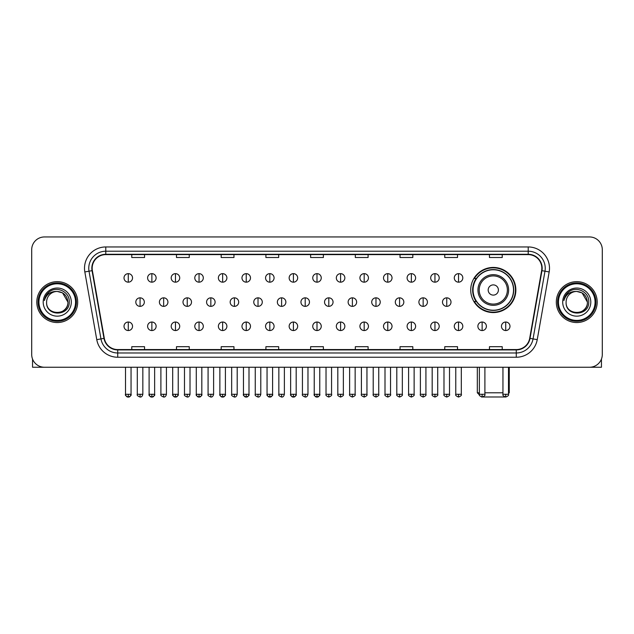 <?xml version="1.0" encoding="UTF-8"?>
<svg xmlns="http://www.w3.org/2000/svg" width="634" height="634" viewBox="0 0 634 634"><rect width="100%" height="100%" fill="white"/><g stroke="black" fill="none" stroke-linecap="round" stroke-linejoin="round"><path stroke-width="0.95" d="M470.721 290A22.57 22.57 0 0 0 493.292 312.57A22.57 22.57 0 0 0 515.862 290A22.57 22.57 0 0 0 493.292 267.437A22.57 22.57 0 0 0 470.721 290M476.134 301.499A20.653 20.653 0 0 1 476.134 278.508M31.7 249.717L31.7 354.469A12.775 12.775 0 0 0 44.475 367.244L589.525 367.244A12.775 12.775 0 0 0 602.3 354.469L602.3 249.717A12.775 12.775 0 0 0 589.525 236.95L44.475 236.95A12.775 12.775 0 0 0 31.7 249.717L31.7 354.469M36.812 302.093A20.439 20.439 0 0 0 57.25 322.54A20.439 20.439 0 0 0 77.689 302.093A20.439 20.439 0 0 0 57.25 281.654A20.439 20.439 0 0 0 36.812 302.093A20.439 20.439 0 0 0 57.25 322.54A20.439 20.439 0 0 0 77.689 302.093A20.439 20.439 0 0 0 57.25 281.654A20.439 20.439 0 0 0 36.812 302.093M556.311 302.093A20.439 20.439 0 0 0 576.75 322.54A20.439 20.439 0 0 0 597.188 302.093A20.439 20.439 0 0 0 576.75 281.654A20.439 20.439 0 0 0 556.311 302.093A20.439 20.439 0 0 0 576.75 322.54A20.439 20.439 0 0 0 597.188 302.093A20.439 20.439 0 0 0 576.75 281.654A20.439 20.439 0 0 0 556.311 302.093M92.168 268.245A13.623 13.623 0 0 1 105.791 254.614L528.209 254.614A13.623 13.623 0 0 1 541.626 270.607L529.691 338.318A13.623 13.623 0 0 1 516.266 349.572L117.734 349.572A13.623 13.623 0 0 1 104.309 338.318L92.374 270.607A13.623 13.623 0 0 1 92.168 268.245M91.827 268.245A13.964 13.964 0 0 0 92.041 270.67L103.976 338.374A13.964 13.964 0 0 0 117.734 349.913L516.266 349.913A13.964 13.964 0 0 0 530.024 338.374L541.959 270.67A13.964 13.964 0 0 0 528.209 254.274L105.791 254.274A13.964 13.964 0 0 0 91.827 268.245M84.829 271.938A21.294 21.294 0 0 1 105.791 246.951L528.209 246.951A21.294 21.294 0 0 1 549.171 271.938L537.236 339.65A21.294 21.294 0 0 1 516.266 357.243L117.734 357.243A21.294 21.294 0 0 1 96.764 339.65L84.829 271.938L89.022 271.201A17.031 17.031 0 0 1 105.791 251.215L528.209 251.215A17.031 17.031 0 0 1 544.978 271.201L533.043 338.905A17.031 17.031 0 0 1 516.266 352.979L117.734 352.979A17.031 17.031 0 0 1 100.957 338.905L89.022 271.201A17.031 17.031 0 0 1 88.76 268.245M589.525 236.95L44.475 236.95M44.475 367.244L589.525 367.244M602.3 354.469L602.3 249.717M530.024 338.374L533.043 338.905L544.978 271.201L549.171 271.938M310.612 254.614L310.612 257.499L323.388 257.499L323.388 254.614M265.9 254.614L265.9 257.499L278.675 257.499L278.675 254.614M221.187 254.614L221.187 257.499L233.962 257.499L233.962 254.614M176.482 254.614L176.482 257.499L189.257 257.499L189.257 254.614M131.769 254.614L131.769 257.499L144.544 257.499L144.544 254.614M355.325 254.614L355.325 257.499L368.1 257.499L368.1 254.614M400.038 254.614L400.038 257.499L412.813 257.499L412.813 254.614M444.743 254.614L444.743 257.499L457.518 257.499L457.518 254.614M489.456 254.614L489.456 257.499L502.231 257.499L502.231 254.614M323.388 349.572L323.388 346.695L310.612 346.695L310.612 349.572M278.675 349.572L278.675 346.695L265.9 346.695L265.9 349.572M233.962 349.572L233.962 346.695L221.187 346.695L221.187 349.572M189.257 349.572L189.257 346.695L176.482 346.695L176.482 349.572M144.544 349.572L144.544 346.695L131.769 346.695L131.769 349.572M368.1 349.572L368.1 346.695L355.325 346.695L355.325 349.572M412.813 349.572L412.813 346.695L400.038 346.695L400.038 349.572M457.518 349.572L457.518 346.695L444.743 346.695L444.743 349.572M502.231 349.572L502.231 346.695L489.456 346.695L489.456 349.572M32.548 359.058L32.548 367.244L81.945 367.244M75.557 302.093A18.307 18.307 0 0 0 57.25 283.786A18.307 18.307 0 0 0 38.936 302.093A18.307 18.307 0 0 0 57.25 320.408A18.307 18.307 0 0 0 75.557 302.093M76.413 302.093A19.163 19.163 0 0 0 57.25 282.93A19.163 19.163 0 0 0 38.088 302.093A19.163 19.163 0 0 0 57.25 321.256A19.163 19.163 0 0 0 76.413 302.093M67.893 302.093C67.259 295.626 63.717 292.084 57.25 291.45L62.576 292.876L67.893 302.093L62.576 292.876L57.25 291.45L62.576 292.876L67.893 302.093L62.576 292.876L57.25 291.45L62.576 292.876L67.893 302.093C68.543 315.827 45.949 315.827 46.607 302.093C45.656 316.873 69.74 316.54 69.241 302.093C70.033 291.957 56.743 285.514 49.087 292.044C46.417 294.271 44.855 297.108 44.396 300.548C46.401 294.208 50.688 291.172 57.25 291.45L62.576 292.876L67.893 302.093C68.543 315.827 45.949 315.827 46.607 302.093C45.949 315.827 68.543 315.827 67.893 302.093C68.543 315.827 45.949 315.827 46.607 302.093C45.949 315.827 68.543 315.827 67.893 302.093C68.543 315.827 45.949 315.827 46.607 302.093C45.949 315.827 68.543 315.827 67.893 302.093C68.543 315.827 45.949 315.827 46.607 302.093C45.949 315.827 68.543 315.827 67.893 302.093C68.543 315.827 45.949 315.827 46.607 302.093C45.949 315.827 68.543 315.827 67.893 302.093C68.543 315.827 45.949 315.827 46.607 302.093C45.949 315.827 68.543 315.827 67.893 302.093C68.543 315.827 45.949 315.827 46.607 302.093A10.643 10.643 0 0 1 57.25 291.45L62.576 292.876L67.893 302.093C68.321 310.359 57.694 315.851 51.211 310.866M43.199 302.093A14.051 14.051 0 0 0 57.25 316.152A14.051 14.051 0 0 0 71.301 302.093A14.051 14.051 0 0 0 57.25 288.042A14.051 14.051 0 0 0 43.199 302.093M49.08 292.044L45.941 295.777M45.751 296.141L46.028 295.626L45.751 296.141M505.076 396.979L481.507 396.979M484.899 392.795L502.952 392.795M508.492 392.795L509.26 392.795L508.492 393.563M498.403 290A5.112 5.112 0 0 0 493.292 284.896A5.112 5.112 0 0 0 488.18 290A5.112 5.112 0 0 0 493.292 295.111A5.112 5.112 0 0 0 498.403 290M508.619 290A15.327 15.327 0 0 0 493.292 274.673A15.327 15.327 0 0 0 477.957 290A15.327 15.327 0 0 0 493.292 305.334A15.327 15.327 0 0 0 508.619 290A15.327 15.327 0 0 1 493.292 305.334A15.327 15.327 0 0 1 477.957 290M513.516 290A20.225 20.225 0 0 0 493.292 269.775A20.225 20.225 0 0 0 473.067 290A20.225 20.225 0 0 0 493.292 310.232A20.225 20.225 0 0 0 513.516 290M477.323 367.244L477.323 392.795L479.367 392.795M515.434 290A22.142 22.142 0 0 1 474.367 301.499L476.419 301.499A20.415 20.415 0 0 0 506.796 305.311A20.415 20.415 0 0 0 506.796 274.696A20.415 20.415 0 0 0 476.419 278.508L474.367 278.508A22.142 22.142 0 0 1 515.434 290M128.274 273.65A4.256 4.256 0 0 0 124.018 277.906A4.256 4.256 0 0 0 128.274 282.17A4.256 4.256 0 0 0 132.538 277.906A4.256 4.256 0 0 0 128.274 273.65L128.274 282.17A4.256 4.256 0 0 0 132.538 277.906A4.256 4.256 0 0 0 128.274 273.65M151.867 273.65A4.256 4.256 0 0 0 147.611 277.906A4.256 4.256 0 0 0 151.867 282.17A4.256 4.256 0 0 0 156.123 277.906A4.256 4.256 0 0 0 151.867 273.65L151.867 282.17A4.256 4.256 0 0 0 156.123 277.906A4.256 4.256 0 0 0 151.867 273.65M175.459 273.65A4.256 4.256 0 0 0 171.196 277.906A4.256 4.256 0 0 0 175.459 282.17A4.256 4.256 0 0 0 179.715 277.906A4.256 4.256 0 0 0 175.459 273.65L175.459 282.17A4.256 4.256 0 0 0 179.715 277.906A4.256 4.256 0 0 0 175.459 273.65M199.044 273.65A4.256 4.256 0 0 0 194.789 277.906A4.256 4.256 0 0 0 199.044 282.17A4.256 4.256 0 0 0 203.308 277.906A4.256 4.256 0 0 0 199.044 273.65L199.044 282.17A4.256 4.256 0 0 0 203.308 277.906A4.256 4.256 0 0 0 199.044 273.65M222.637 273.65A4.256 4.256 0 0 0 218.381 277.906A4.256 4.256 0 0 0 222.637 282.17A4.256 4.256 0 0 0 226.893 277.906A4.256 4.256 0 0 0 222.637 273.65L222.637 282.17A4.256 4.256 0 0 0 226.893 277.906A4.256 4.256 0 0 0 222.637 273.65M246.23 273.65A4.256 4.256 0 0 0 241.974 277.906A4.256 4.256 0 0 0 246.23 282.17A4.256 4.256 0 0 0 250.485 277.906A4.256 4.256 0 0 0 246.23 273.65L246.23 282.17A4.256 4.256 0 0 0 250.485 277.906A4.256 4.256 0 0 0 246.23 273.65M269.822 273.65A4.256 4.256 0 0 0 265.559 277.906A4.256 4.256 0 0 0 269.822 282.17A4.256 4.256 0 0 0 274.078 277.906A4.256 4.256 0 0 0 269.822 273.65L269.822 282.17A4.256 4.256 0 0 0 274.078 277.906A4.256 4.256 0 0 0 269.822 273.65M293.407 273.65A4.256 4.256 0 0 0 289.152 277.906A4.256 4.256 0 0 0 293.407 282.17A4.256 4.256 0 0 0 297.671 277.906A4.256 4.256 0 0 0 293.407 273.65L293.407 282.17A4.256 4.256 0 0 0 297.671 277.906A4.256 4.256 0 0 0 293.407 273.65M317 273.65A4.256 4.256 0 0 0 312.744 277.906A4.256 4.256 0 0 0 317 282.17A4.256 4.256 0 0 0 321.256 277.906A4.256 4.256 0 0 0 317 273.65L317 282.17A4.256 4.256 0 0 0 321.256 277.906A4.256 4.256 0 0 0 317 273.65M340.593 273.65A4.256 4.256 0 0 0 336.329 277.906A4.256 4.256 0 0 0 340.593 282.17A4.256 4.256 0 0 0 344.848 277.906A4.256 4.256 0 0 0 340.593 273.65L340.593 282.17A4.256 4.256 0 0 0 344.848 277.906A4.256 4.256 0 0 0 340.593 273.65M364.178 273.65A4.256 4.256 0 0 0 359.922 277.906A4.256 4.256 0 0 0 364.178 282.17A4.256 4.256 0 0 0 368.441 277.906A4.256 4.256 0 0 0 364.178 273.65L364.178 282.17A4.256 4.256 0 0 0 368.441 277.906A4.256 4.256 0 0 0 364.178 273.65M387.77 273.65A4.256 4.256 0 0 0 383.515 277.906A4.256 4.256 0 0 0 387.77 282.17A4.256 4.256 0 0 0 392.026 277.906A4.256 4.256 0 0 0 387.77 273.65L387.77 282.17A4.256 4.256 0 0 0 392.026 277.906A4.256 4.256 0 0 0 387.77 273.65M411.363 273.65A4.256 4.256 0 0 0 407.107 277.906A4.256 4.256 0 0 0 411.363 282.17A4.256 4.256 0 0 0 415.619 277.906A4.256 4.256 0 0 0 411.363 273.65L411.363 282.17A4.256 4.256 0 0 0 415.619 277.906A4.256 4.256 0 0 0 411.363 273.65M434.956 273.65A4.256 4.256 0 0 0 430.692 277.906A4.256 4.256 0 0 0 434.956 282.17A4.256 4.256 0 0 0 439.211 277.906A4.256 4.256 0 0 0 434.956 273.65L434.956 282.17A4.256 4.256 0 0 0 439.211 277.906A4.256 4.256 0 0 0 434.956 273.65M458.541 273.65A4.256 4.256 0 0 0 454.285 277.906A4.256 4.256 0 0 0 458.541 282.17A4.256 4.256 0 0 0 462.804 277.906A4.256 4.256 0 0 0 458.541 273.65L458.541 282.17A4.256 4.256 0 0 0 462.804 277.906A4.256 4.256 0 0 0 458.541 273.65M140.074 297.837A4.256 4.256 0 0 0 135.811 302.093A4.256 4.256 0 0 0 140.074 306.357A4.256 4.256 0 0 0 144.33 302.093A4.256 4.256 0 0 0 140.074 297.837L140.074 306.357A4.256 4.256 0 0 0 144.33 302.093A4.256 4.256 0 0 0 140.074 297.837M163.659 297.837A4.256 4.256 0 0 0 159.403 302.093A4.256 4.256 0 0 0 163.659 306.357A4.256 4.256 0 0 0 167.923 302.093A4.256 4.256 0 0 0 163.659 297.837L163.659 306.357A4.256 4.256 0 0 0 167.923 302.093A4.256 4.256 0 0 0 163.659 297.837M187.252 297.837A4.256 4.256 0 0 0 182.996 302.093A4.256 4.256 0 0 0 187.252 306.357A4.256 4.256 0 0 0 191.508 302.093A4.256 4.256 0 0 0 187.252 297.837L187.252 306.357A4.256 4.256 0 0 0 191.508 302.093A4.256 4.256 0 0 0 187.252 297.837M210.845 297.837A4.256 4.256 0 0 0 206.581 302.093A4.256 4.256 0 0 0 210.845 306.357A4.256 4.256 0 0 0 215.1 302.093A4.256 4.256 0 0 0 210.845 297.837L210.845 306.357A4.256 4.256 0 0 0 215.1 302.093A4.256 4.256 0 0 0 210.845 297.837M234.429 297.837A4.256 4.256 0 0 0 230.174 302.093A4.256 4.256 0 0 0 234.429 306.357A4.256 4.256 0 0 0 238.693 302.093A4.256 4.256 0 0 0 234.429 297.837L234.429 306.357A4.256 4.256 0 0 0 238.693 302.093A4.256 4.256 0 0 0 234.429 297.837M258.022 297.837A4.256 4.256 0 0 0 253.766 302.093A4.256 4.256 0 0 0 258.022 306.357A4.256 4.256 0 0 0 262.286 302.093A4.256 4.256 0 0 0 258.022 297.837L258.022 306.357A4.256 4.256 0 0 0 262.286 302.093A4.256 4.256 0 0 0 258.022 297.837M281.615 297.837A4.256 4.256 0 0 0 277.359 302.093A4.256 4.256 0 0 0 281.615 306.357A4.256 4.256 0 0 0 285.871 302.093A4.256 4.256 0 0 0 281.615 297.837L281.615 306.357A4.256 4.256 0 0 0 285.871 302.093A4.256 4.256 0 0 0 281.615 297.837M305.208 297.837A4.256 4.256 0 0 0 300.944 302.093A4.256 4.256 0 0 0 305.208 306.357A4.256 4.256 0 0 0 309.463 302.093A4.256 4.256 0 0 0 305.208 297.837L305.208 306.357A4.256 4.256 0 0 0 309.463 302.093A4.256 4.256 0 0 0 305.208 297.837M328.792 297.837A4.256 4.256 0 0 0 324.537 302.093A4.256 4.256 0 0 0 328.792 306.357A4.256 4.256 0 0 0 333.056 302.093A4.256 4.256 0 0 0 328.792 297.837L328.792 306.357A4.256 4.256 0 0 0 333.056 302.093A4.256 4.256 0 0 0 328.792 297.837M352.385 297.837A4.256 4.256 0 0 0 348.129 302.093A4.256 4.256 0 0 0 352.385 306.357A4.256 4.256 0 0 0 356.641 302.093A4.256 4.256 0 0 0 352.385 297.837L352.385 306.357A4.256 4.256 0 0 0 356.641 302.093A4.256 4.256 0 0 0 352.385 297.837M375.978 297.837A4.256 4.256 0 0 0 371.714 302.093A4.256 4.256 0 0 0 375.978 306.357A4.256 4.256 0 0 0 380.234 302.093A4.256 4.256 0 0 0 375.978 297.837L375.978 306.357A4.256 4.256 0 0 0 380.234 302.093A4.256 4.256 0 0 0 375.978 297.837M399.571 297.837A4.256 4.256 0 0 0 395.307 302.093A4.256 4.256 0 0 0 399.571 306.357A4.256 4.256 0 0 0 403.826 302.093A4.256 4.256 0 0 0 399.571 297.837L399.571 306.357A4.256 4.256 0 0 0 403.826 302.093A4.256 4.256 0 0 0 399.571 297.837M423.155 297.837A4.256 4.256 0 0 0 418.9 302.093A4.256 4.256 0 0 0 423.155 306.357A4.256 4.256 0 0 0 427.419 302.093A4.256 4.256 0 0 0 423.155 297.837L423.155 306.357A4.256 4.256 0 0 0 427.419 302.093A4.256 4.256 0 0 0 423.155 297.837M446.748 297.837A4.256 4.256 0 0 0 442.492 302.093A4.256 4.256 0 0 0 446.748 306.357A4.256 4.256 0 0 0 451.004 302.093A4.256 4.256 0 0 0 446.748 297.837L446.748 306.357A4.256 4.256 0 0 0 451.004 302.093A4.256 4.256 0 0 0 446.748 297.837M128.274 322.024A4.256 4.256 0 0 0 124.018 326.28A4.256 4.256 0 0 0 128.274 330.544A4.256 4.256 0 0 0 132.538 326.28A4.256 4.256 0 0 0 128.274 322.024L128.274 330.544A4.256 4.256 0 0 0 132.538 326.28A4.256 4.256 0 0 0 128.274 322.024M151.867 322.024A4.256 4.256 0 0 0 147.611 326.28A4.256 4.256 0 0 0 151.867 330.544A4.256 4.256 0 0 0 156.123 326.28A4.256 4.256 0 0 0 151.867 322.024L151.867 330.544A4.256 4.256 0 0 0 156.123 326.28A4.256 4.256 0 0 0 151.867 322.024M175.459 322.024A4.256 4.256 0 0 0 171.196 326.28A4.256 4.256 0 0 0 175.459 330.544A4.256 4.256 0 0 0 179.715 326.28A4.256 4.256 0 0 0 175.459 322.024L175.459 330.544A4.256 4.256 0 0 0 179.715 326.28A4.256 4.256 0 0 0 175.459 322.024M199.044 322.024A4.256 4.256 0 0 0 194.789 326.28A4.256 4.256 0 0 0 199.044 330.544A4.256 4.256 0 0 0 203.308 326.28A4.256 4.256 0 0 0 199.044 322.024L199.044 330.544A4.256 4.256 0 0 0 203.308 326.28A4.256 4.256 0 0 0 199.044 322.024M222.637 322.024A4.256 4.256 0 0 0 218.381 326.28A4.256 4.256 0 0 0 222.637 330.544A4.256 4.256 0 0 0 226.893 326.28A4.256 4.256 0 0 0 222.637 322.024L222.637 330.544A4.256 4.256 0 0 0 226.893 326.28A4.256 4.256 0 0 0 222.637 322.024M246.23 322.024A4.256 4.256 0 0 0 241.974 326.28A4.256 4.256 0 0 0 246.23 330.544A4.256 4.256 0 0 0 250.485 326.28A4.256 4.256 0 0 0 246.23 322.024L246.23 330.544A4.256 4.256 0 0 0 250.485 326.28A4.256 4.256 0 0 0 246.23 322.024M269.822 322.024A4.256 4.256 0 0 0 265.559 326.28A4.256 4.256 0 0 0 269.822 330.544A4.256 4.256 0 0 0 274.078 326.28A4.256 4.256 0 0 0 269.822 322.024L269.822 330.544A4.256 4.256 0 0 0 274.078 326.28A4.256 4.256 0 0 0 269.822 322.024M293.407 322.024A4.256 4.256 0 0 0 289.152 326.28A4.256 4.256 0 0 0 293.407 330.544A4.256 4.256 0 0 0 297.671 326.28A4.256 4.256 0 0 0 293.407 322.024L293.407 330.544A4.256 4.256 0 0 0 297.671 326.28A4.256 4.256 0 0 0 293.407 322.024M317 322.024A4.256 4.256 0 0 0 312.744 326.28A4.256 4.256 0 0 0 317 330.544A4.256 4.256 0 0 0 321.256 326.28A4.256 4.256 0 0 0 317 322.024L317 330.544A4.256 4.256 0 0 0 321.256 326.28A4.256 4.256 0 0 0 317 322.024M340.593 322.024A4.256 4.256 0 0 0 336.329 326.28A4.256 4.256 0 0 0 340.593 330.544A4.256 4.256 0 0 0 344.848 326.28A4.256 4.256 0 0 0 340.593 322.024L340.593 330.544A4.256 4.256 0 0 0 344.848 326.28A4.256 4.256 0 0 0 340.593 322.024M364.178 322.024A4.256 4.256 0 0 0 359.922 326.28A4.256 4.256 0 0 0 364.178 330.544A4.256 4.256 0 0 0 368.441 326.28A4.256 4.256 0 0 0 364.178 322.024L364.178 330.544A4.256 4.256 0 0 0 368.441 326.28A4.256 4.256 0 0 0 364.178 322.024M387.77 322.024A4.256 4.256 0 0 0 383.515 326.28A4.256 4.256 0 0 0 387.77 330.544A4.256 4.256 0 0 0 392.026 326.28A4.256 4.256 0 0 0 387.77 322.024L387.77 330.544A4.256 4.256 0 0 0 392.026 326.28A4.256 4.256 0 0 0 387.77 322.024M411.363 322.024A4.256 4.256 0 0 0 407.107 326.28A4.256 4.256 0 0 0 411.363 330.544A4.256 4.256 0 0 0 415.619 326.28A4.256 4.256 0 0 0 411.363 322.024L411.363 330.544A4.256 4.256 0 0 0 415.619 326.28A4.256 4.256 0 0 0 411.363 322.024M434.956 322.024A4.256 4.256 0 0 0 430.692 326.28A4.256 4.256 0 0 0 434.956 330.544A4.256 4.256 0 0 0 439.211 326.28A4.256 4.256 0 0 0 434.956 322.024L434.956 330.544A4.256 4.256 0 0 0 439.211 326.28A4.256 4.256 0 0 0 434.956 322.024M458.541 322.024A4.256 4.256 0 0 0 454.285 326.28A4.256 4.256 0 0 0 458.541 330.544A4.256 4.256 0 0 0 462.804 326.28A4.256 4.256 0 0 0 458.541 322.024L458.541 330.544A4.256 4.256 0 0 0 462.804 326.28A4.256 4.256 0 0 0 458.541 322.024M482.133 322.024A4.256 4.256 0 0 0 477.877 326.28A4.256 4.256 0 0 0 482.133 330.544A4.256 4.256 0 0 0 486.389 326.28A4.256 4.256 0 0 0 482.133 322.024L482.133 330.544A4.256 4.256 0 0 0 486.389 326.28A4.256 4.256 0 0 0 482.133 322.024M505.726 322.024A4.256 4.256 0 0 0 501.462 326.28A4.256 4.256 0 0 0 505.726 330.544A4.256 4.256 0 0 0 509.982 326.28A4.256 4.256 0 0 0 505.726 322.024L505.726 330.544A4.256 4.256 0 0 0 509.982 326.28A4.256 4.256 0 0 0 505.726 322.024M601.452 359.058L601.452 367.244L552.056 367.244M595.064 302.093A18.307 18.307 0 0 0 576.75 283.786A18.307 18.307 0 0 0 558.443 302.093A18.307 18.307 0 0 0 576.75 320.408A18.307 18.307 0 0 0 595.064 302.093M595.912 302.093A19.163 19.163 0 0 0 576.75 282.93A19.163 19.163 0 0 0 557.587 302.093A19.163 19.163 0 0 0 576.75 321.256A19.163 19.163 0 0 0 595.912 302.093M566.107 302.093A10.643 10.643 0 0 1 576.75 291.45L582.075 292.876L587.393 302.093L582.075 292.876L576.75 291.45L582.075 292.876L587.393 302.093L582.075 292.876L576.75 291.45L582.075 292.876L587.393 302.093L582.075 292.876L576.75 291.45L582.075 292.876L587.393 302.093C588.051 315.827 565.457 315.827 566.107 302.093C565.156 316.873 589.24 316.54 588.74 302.093C589.533 291.957 576.243 285.514 568.587 292.044C565.916 294.271 564.355 297.108 563.895 300.548C565.9 294.208 570.188 291.172 576.75 291.45L582.075 292.876L587.393 302.093C588.051 315.827 565.457 315.827 566.107 302.093C565.457 315.827 588.051 315.827 587.393 302.093C588.051 315.827 565.457 315.827 566.107 302.093C565.457 315.827 588.051 315.827 587.393 302.093C588.051 315.827 565.457 315.827 566.107 302.093C565.457 315.827 588.051 315.827 587.393 302.093C588.051 315.827 565.457 315.827 566.107 302.093C565.457 315.827 588.051 315.827 587.393 302.093C588.051 315.827 565.457 315.827 566.107 302.093C565.457 315.827 588.051 315.827 587.393 302.093C587.821 310.359 577.194 315.851 570.711 310.866M576.75 291.45C583.217 292.084 586.767 295.626 587.393 302.093M562.699 302.093A14.051 14.051 0 0 0 576.75 316.152A14.051 14.051 0 0 0 590.801 302.093A14.051 14.051 0 0 0 576.75 288.042A14.051 14.051 0 0 0 562.699 302.093M568.587 292.044L565.449 295.777M565.251 296.141L565.536 295.626L565.251 296.141M528.209 246.951L528.209 254.274M89.022 271.201L92.041 270.67M117.734 357.243L117.734 349.913M516.266 349.913L516.266 357.243M96.764 339.65L103.976 338.374M541.959 270.67L544.978 271.201M105.791 246.951L105.791 254.274M533.043 338.905L537.236 339.65M507.374 290A14.083 14.083 0 0 0 493.292 275.917A14.083 14.083 0 0 0 479.209 290A14.083 14.083 0 0 0 493.292 304.082A14.083 14.083 0 0 0 507.374 290M140.074 394.285L137.301 394.285C136.746 395.172 137.665 396.091 140.074 397.05L140.074 394.285L142.84 394.285L142.84 367.244M163.659 394.285L160.893 394.285C160.331 395.172 161.258 396.091 163.659 397.05L163.659 394.285L166.433 394.285L166.433 367.244M187.252 394.285L184.486 394.285C183.923 395.172 184.843 396.091 187.252 397.05L187.252 394.285L190.018 394.285L190.018 367.244M210.845 394.285L208.079 394.285C207.516 395.172 208.435 396.091 210.845 397.05L210.845 394.285L213.61 394.285L213.61 367.244M234.429 394.285L231.664 394.285C231.101 395.172 232.028 396.091 234.429 397.05L234.429 394.285L237.203 394.285L237.203 367.244M258.022 394.285L255.256 394.285C254.694 395.172 255.621 396.091 258.022 397.05L258.022 394.285L260.788 394.285L260.788 367.244M281.615 394.285L278.849 394.285C278.286 395.172 279.206 396.091 281.615 397.05L281.615 394.285L284.381 394.285L284.381 367.244M305.208 394.285L302.434 394.285C301.879 395.172 302.798 396.091 305.208 397.05L305.208 394.285L307.973 394.285L307.973 367.244M328.792 394.285L326.027 394.285C325.464 395.172 326.391 396.091 328.792 397.05L328.792 394.285L331.566 394.285L331.566 367.244M352.385 394.285L349.619 394.285C349.057 395.172 349.976 396.091 352.385 397.05L352.385 394.285L355.151 394.285L355.151 367.244M375.978 394.285L373.212 394.285C372.649 395.172 373.569 396.091 375.978 397.05L375.978 394.285L378.744 394.285L378.744 367.244M399.571 394.285L396.797 394.285C396.234 395.172 397.161 396.091 399.571 397.05L399.571 394.285L402.336 394.285L402.336 367.244M423.155 394.285L420.39 394.285C419.827 395.172 420.754 396.091 423.155 397.05L423.155 394.285L425.921 394.285L425.921 367.244M446.748 394.285L443.982 394.285C443.42 395.172 444.339 396.091 446.748 397.05L446.748 394.285L449.514 394.285L449.514 367.244M128.274 394.285L125.508 394.285C124.946 395.172 125.873 396.091 128.274 397.05L128.274 394.285L131.048 394.285C131.603 395.172 130.683 396.091 128.274 397.05C126.911 397.185 125.992 396.258 125.508 394.285L125.508 367.244M151.867 394.285L149.101 394.285C148.538 395.172 149.458 396.091 151.867 397.05L151.867 394.285L154.633 394.285C155.195 395.172 154.276 396.091 151.867 397.05C150.504 397.185 149.584 396.258 149.101 394.285L149.101 367.244M175.459 394.285L172.686 394.285C172.131 395.172 173.05 396.091 175.459 397.05L175.459 394.285L178.225 394.285C178.788 395.172 177.861 396.091 175.459 397.05C174.096 397.185 173.169 396.258 172.686 394.285L172.686 367.244M199.044 394.285L196.278 394.285C195.716 395.172 196.643 396.091 199.044 397.05L199.044 394.285L201.818 394.285C202.381 395.172 201.453 396.091 199.044 397.05C197.689 397.185 196.762 396.258 196.278 394.285L196.278 367.244L196.278 394.285M222.637 394.285L219.871 394.285C219.309 395.172 220.228 396.091 222.637 397.05L222.637 394.285L225.403 394.285C225.966 395.172 225.046 396.091 222.637 397.05C221.274 397.185 220.355 396.258 219.871 394.285L219.871 367.244M246.23 394.285L243.464 394.285C242.901 395.172 243.821 396.091 246.23 397.05L246.23 394.285L248.996 394.285C249.558 395.172 248.639 396.091 246.23 397.05C244.867 397.185 243.947 396.258 243.464 394.285L243.464 367.244M269.822 394.285L267.049 394.285C266.486 395.172 267.413 396.091 269.822 397.05L269.822 394.285L272.588 394.285C273.151 395.172 272.224 396.091 269.822 397.05C268.459 397.185 267.532 396.258 267.049 394.285L267.049 367.244M293.407 394.285L290.641 394.285C290.079 395.172 291.006 396.091 293.407 397.05L293.407 394.285L296.181 394.285C296.736 395.172 295.816 396.091 293.407 397.05C292.044 397.185 291.125 396.258 290.641 394.285L290.641 367.244M317 394.285L314.234 394.285C313.671 395.172 314.591 396.091 317 397.05L317 394.285L319.766 394.285C320.328 395.172 319.409 396.091 317 397.05C315.637 397.185 314.718 396.258 314.234 394.285L314.234 367.244M340.593 394.285L337.819 394.285C337.264 395.172 338.184 396.091 340.593 397.05L340.593 394.285L343.359 394.285L343.359 367.244L343.359 394.285C343.921 395.172 342.994 396.091 340.593 397.05M364.178 394.285L361.412 394.285L361.412 367.244L361.412 394.285C360.849 395.172 361.776 396.091 364.178 397.05L364.178 394.285L366.951 394.285L366.951 367.244M387.77 394.285L385.004 394.285C384.442 395.172 385.361 396.091 387.77 397.05L387.77 394.285L390.536 394.285L390.536 367.244M411.363 394.285L408.597 394.285C408.034 395.172 408.954 396.091 411.363 397.05L411.363 394.285L414.129 394.285L414.129 367.244M434.956 394.285L432.182 394.285C431.619 395.172 432.546 396.091 434.956 397.05L434.956 394.285L437.722 394.285L437.722 367.244M458.541 394.285L455.775 394.285C455.212 395.172 456.139 396.091 458.541 397.05L458.541 394.285L461.314 394.285L461.314 367.244M482.133 394.285L479.367 394.285C478.805 395.172 479.724 396.091 482.133 397.05L482.133 394.285L484.899 394.285L484.899 367.244M505.726 394.285L502.952 394.285C502.397 395.172 503.317 396.091 505.726 397.05L505.726 394.285L508.492 394.285L508.492 367.244M509.26 367.244L509.26 392.795M479.439 394.911L477.323 392.795M137.301 394.285L137.301 367.244M142.84 394.285C142.357 396.258 141.437 397.185 140.074 397.05M160.893 394.285L160.893 367.244M166.433 394.285C165.95 396.258 165.022 397.185 163.659 397.05M184.486 394.285L184.486 367.244M190.018 394.285C189.534 396.258 188.615 397.185 187.252 397.05M208.079 394.285L208.079 367.244M213.61 394.285C213.127 396.258 212.208 397.185 210.845 397.05M231.664 394.285L231.664 367.244M237.203 394.285C236.72 396.258 235.793 397.185 234.429 397.05M255.256 394.285L255.256 367.244M260.788 394.285C260.312 396.258 259.385 397.185 258.022 397.05M278.849 394.285L278.849 367.244M284.381 394.285C283.897 396.258 282.978 397.185 281.615 397.05M302.434 394.285L302.434 367.244M307.973 394.285C307.49 396.258 306.571 397.185 305.208 397.05M326.027 394.285L326.027 367.244M331.566 394.285C332.121 395.172 331.202 396.091 328.792 397.05M349.619 394.285L349.619 367.244M355.151 394.285C355.714 395.172 354.794 396.091 352.385 397.05M373.212 394.285L373.212 367.244M378.744 394.285C379.306 395.172 378.379 396.091 375.978 397.05M396.797 394.285L396.797 367.244M402.336 394.285C402.899 395.172 401.972 396.091 399.571 397.05M420.39 394.285L420.39 367.244M425.921 394.285C426.484 395.172 425.565 396.091 423.155 397.05M443.982 394.285L443.982 367.244M449.514 394.285C450.077 395.172 449.157 396.091 446.748 397.05M128.274 397.05C129.637 397.185 130.564 396.258 131.048 394.285L131.048 367.244M151.867 397.05C153.23 397.185 154.149 396.258 154.633 394.285L154.633 367.244M175.459 397.05C176.823 397.185 177.742 396.258 178.225 394.285L178.225 367.244M199.044 397.05C200.407 397.185 201.335 396.258 201.818 394.285L201.818 367.244M222.637 397.05C224 397.185 224.919 396.258 225.403 394.285L225.403 367.244M246.23 397.05C247.593 397.185 248.512 396.258 248.996 394.285L248.996 367.244M269.822 397.05C271.178 397.185 272.105 396.258 272.588 394.285L272.588 367.244M293.407 397.05C294.77 397.185 295.698 396.258 296.181 394.285L296.181 367.244M317 397.05C318.363 397.185 319.282 396.258 319.766 394.285L319.766 367.244M337.819 394.285L337.819 367.244M366.951 394.285C367.514 395.172 366.587 396.091 364.178 397.05M385.004 394.285L385.004 367.244M390.536 394.285C391.099 395.172 390.179 396.091 387.77 397.05M408.597 394.285L408.597 367.244M414.129 394.285C414.691 395.172 413.772 396.091 411.363 397.05M432.182 394.285L432.182 367.244M437.722 394.285C438.284 395.172 437.357 396.091 434.956 397.05M455.775 394.285L455.775 367.244M461.314 394.285C461.869 395.172 460.95 396.091 458.541 397.05M479.367 394.285L479.367 367.244M484.899 394.285C485.462 395.172 484.542 396.091 482.133 397.05M502.952 394.285L502.952 367.244M508.492 394.285C509.054 395.172 508.127 396.091 505.726 397.05"/></g></svg>
